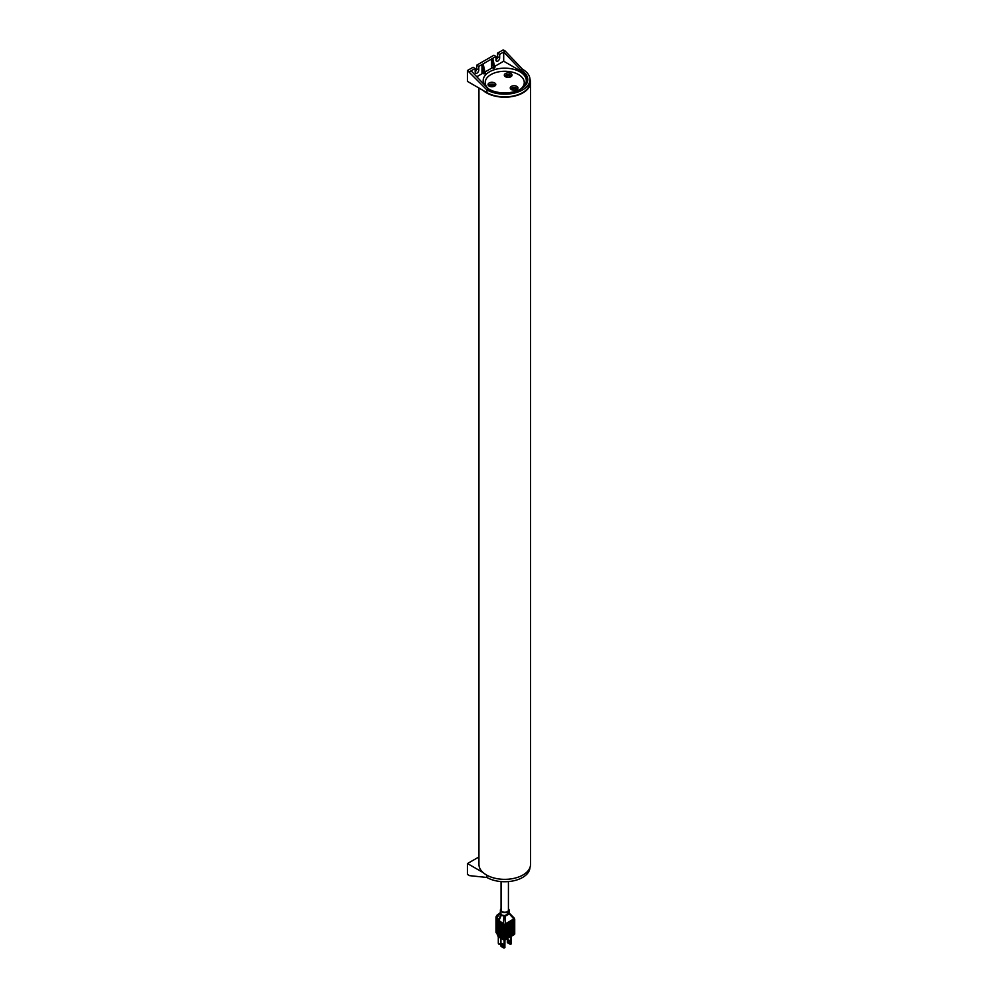 <?xml version="1.0" encoding="UTF-8"?>
<svg xmlns="http://www.w3.org/2000/svg" width="998" height="998" viewBox="0 0 998 998"><rect width="100%" height="100%" fill="white"/><g stroke="black" fill="none" stroke-linecap="round" stroke-linejoin="round"><path stroke-width="1.5" d="M486.887 92.614L486.887 89.895L467.476 70.509L467.476 81.399L486.887 92.614A25.237 14.571 0 0 0 514.394 95.771A25.237 14.571 0 0 0 529.975 82.31L529.975 79.591A25.237 14.571 0 0 0 522.578 69.286L521.018 70.197L503.691 52.008L499.649 54.341L499.649 57.946A2.582 1.485 120 0 1 498.526 60.541A2.582 1.485 120 0 1 496.542 61.24A2.582 1.485 120 0 1 496.006 60.055L496.006 56.449L493.923 55.239L476.72 65.169L476.72 68.775A2.582 1.485 -60 0 1 475.16 71.769M512.099 89.87A2.021 1.173 180 0 1 512.086 89.77A2.021 1.173 180 0 1 513.334 88.685A2.021 1.173 180 0 1 515.542 88.934A2.021 1.173 180 0 1 516.141 89.77A2.021 1.173 180 0 1 516.128 89.87M517.65 88.859A3.867 2.233 0 0 0 516.852 88.186A3.867 2.233 0 0 0 510.577 88.859M511.375 89.546A3.867 2.233 0 0 0 515.592 90.02A3.867 2.233 0 0 0 517.987 87.961A3.867 2.233 0 0 0 516.852 86.377A3.867 2.233 0 0 0 512.635 85.89A3.867 2.233 0 0 0 510.24 87.961A3.867 2.233 0 0 0 511.375 89.546M520.993 88.785A19.536 11.277 180 0 0 517.101 73.815A19.536 11.277 180 0 0 490.929 74.576A19.536 11.277 0 0 0 488.471 88.785M511.899 75.723A3.867 2.233 0 0 0 512.036 75.149A3.867 2.233 0 0 0 508.668 72.929A3.867 2.233 0 0 0 504.427 74.563A3.867 2.233 0 0 0 504.302 75.149A3.867 2.233 0 0 0 507.658 77.357A3.867 2.233 0 0 0 511.899 75.723M490.916 82.372A3.867 2.233 0 0 0 488.047 84.531A3.867 2.233 0 0 0 492.925 86.689A3.867 2.233 0 0 0 495.794 84.531A3.867 2.233 0 0 0 490.916 82.372M517.101 90.818A21.557 12.45 0 0 0 519.97 89.421A21.557 12.45 0 0 0 521.854 88.186A21.557 12.45 0 0 0 518.935 71.257A21.557 12.45 0 0 0 489.494 71.819A21.557 12.45 0 0 0 484.392 84.743M487.81 88.323A21.557 12.45 0 0 0 492.376 90.818M527.742 80.102A23.029 13.298 0 0 0 521.018 71.22L503.691 61.215L494.609 66.454M492.476 67.689L485.016 71.993M482.882 73.228L476.782 76.746M503.691 61.215L503.691 52.008L505.25 51.098L503.167 49.9L497.565 53.131L497.565 56.749L499.649 57.946M469.559 71.719L475.16 68.475L475.16 72.093A2.582 1.485 -60 0 0 475.697 73.266A2.582 1.485 -60 0 0 477.68 72.58A2.582 1.485 -60 0 0 478.803 69.985L478.803 66.367L496.006 56.449M491.59 59.531L492.812 58.832L494.896 67.677L493.673 68.375L491.59 59.531L491.59 67.178L493.673 68.375M484.08 73.914L481.997 72.717L481.997 65.07L483.219 64.359L485.302 73.216L484.08 73.914L481.997 65.07M467.476 70.509L473.077 67.278L475.16 68.475M496.006 59.73A2.582 1.485 120 0 0 497.565 56.749M478.803 66.367L476.72 65.169M499.649 54.341L497.565 53.131M529.975 79.591A25.237 14.571 0 0 1 514.394 93.063A25.237 14.571 0 0 1 486.887 89.895L488.446 88.997L471.118 70.808M488.446 88.997A23.029 13.298 0 0 0 513.546 91.878A23.029 13.298 0 0 0 527.767 79.591A23.029 13.298 0 0 0 521.018 70.197L521.018 71.22M522.578 69.286L505.25 51.098M511.7 76.048A3.867 2.233 0 0 0 508.169 74.713A3.867 2.233 0 0 0 504.626 76.048M506.148 77.058A2.021 1.173 180 0 1 506.136 76.946A2.021 1.173 180 0 1 506.211 76.646A2.021 1.173 180 0 1 508.431 75.786A2.021 1.173 180 0 1 510.19 76.946A2.021 1.173 180 0 1 510.19 77.058M495.457 85.429A3.867 2.233 0 0 0 490.916 84.169A3.867 2.233 0 0 0 488.384 85.429M489.906 86.427A2.021 1.173 180 0 1 489.893 86.327A2.021 1.173 180 0 1 491.39 85.204A2.021 1.173 180 0 1 493.948 86.327A2.021 1.173 180 0 1 493.935 86.427M478.94 88.024L478.94 864.455A25.798 14.895 0 0 0 486.488 874.984A25.798 14.895 0 0 0 514.606 878.215A25.798 14.895 0 0 0 530.524 864.455L530.524 82.31A25.798 14.895 0 0 0 529.963 79.216M483.132 90.444A25.798 14.895 0 0 0 486.488 92.839A25.798 14.895 0 0 0 514.606 96.058A25.798 14.895 0 0 0 530.524 82.31M483.132 872.589L467.476 863.557L478.94 856.933M467.476 863.557L467.476 874.448L469.559 875.645L486.887 877.467A25.237 14.571 180 0 0 514.082 880.698A25.237 14.571 180 0 0 529.963 867.549M501.046 881.583L501.046 910.126A3.68 2.133 0 0 0 502.131 911.636A3.68 2.133 0 0 0 506.148 912.097A3.68 2.133 0 0 0 508.419 910.126L508.419 881.583M504.152 939.966L504.152 947.776L504.863 947.589L504.077 948.038L501.67 946.64M504.926 939.891L504.863 947.589M504.077 948.038L500.959 946.241L500.896 938.32M507.321 938.594L507.396 942.524L510.514 944.32L510.577 936.71M510.514 944.32L508.107 942.935M511.363 936.261L511.363 943.609L510.577 944.058L511.288 943.871M496.592 932.244L496.592 932.544A12.525 7.236 180 0 1 498.064 935.55A1.472 0.848 0 0 0 498.501 936.112L503.304 938.881A1.472 0.848 0 0 0 505.387 938.881L514.294 933.729L505.387 938.582A1.472 0.848 0 0 1 503.304 938.582L498.501 935.8A1.472 0.848 0 0 1 498.064 935.251A12.525 7.236 180 0 0 496.592 932.244A4.978 2.869 180 0 1 496.006 930.885A4.978 2.869 180 0 1 496.018 930.735M496.592 931.645L496.592 931.945A12.525 7.236 180 0 1 498.064 934.951A1.472 0.848 0 0 0 498.501 935.5L503.304 938.27A1.472 0.848 0 0 0 505.387 938.27L514.294 933.13L505.387 937.97A1.472 0.848 0 0 1 503.304 937.97L498.501 935.201A1.472 0.848 0 0 1 498.064 934.652A12.525 7.236 180 0 0 496.592 931.645A4.978 2.869 180 0 1 496.006 930.286A4.978 2.869 180 0 1 496.018 930.136M496.592 931.047L496.592 931.346A12.525 7.236 180 0 1 498.064 934.353A1.472 0.848 0 0 0 498.501 934.901L503.304 937.671A1.472 0.848 0 0 0 505.387 937.671L514.294 932.531L505.387 937.371A1.472 0.848 0 0 1 503.304 937.371L498.501 934.602A1.472 0.848 0 0 1 498.064 934.053A12.525 7.236 180 0 0 496.592 931.047A4.978 2.869 180 0 1 496.006 929.687A4.978 2.869 180 0 1 496.018 929.537M496.592 930.448L496.592 930.747A12.525 7.236 180 0 1 498.064 933.754A1.472 0.848 0 0 0 498.501 934.303L503.304 937.072A1.472 0.848 0 0 0 505.387 937.072L514.294 931.932L505.387 936.773A1.472 0.848 0 0 1 503.304 936.773L498.501 934.003A1.472 0.848 0 0 1 498.064 933.442A12.525 7.236 180 0 0 496.592 930.448A4.978 2.869 180 0 1 496.006 929.088A4.978 2.869 180 0 1 496.018 928.938M496.592 929.837L496.592 930.148A12.525 7.236 180 0 1 498.064 933.142A1.472 0.848 0 0 0 498.501 933.704L503.304 936.473A1.472 0.848 0 0 0 505.387 936.473L514.294 931.321L505.387 936.174A1.472 0.848 0 0 1 503.304 936.174L498.501 933.392A1.472 0.848 0 0 1 498.064 932.843A12.525 7.236 180 0 0 496.592 929.837A4.978 2.869 180 0 1 496.006 928.477A4.978 2.869 180 0 1 496.018 928.327M496.592 929.238L496.592 929.537A12.525 7.236 180 0 1 498.064 932.544A1.472 0.848 0 0 0 498.501 933.093L503.304 935.875A1.472 0.848 0 0 0 505.387 935.875L514.294 930.722L505.387 935.563A1.472 0.848 0 0 1 503.304 935.563L498.501 932.793A1.472 0.848 0 0 1 498.064 932.244A12.525 7.236 180 0 0 496.592 929.238A4.978 2.869 180 0 1 496.006 927.878A4.978 2.869 180 0 1 496.018 927.728M496.592 928.639L496.592 928.938A12.525 7.236 180 0 1 498.064 931.945A1.472 0.848 0 0 0 498.501 932.494L503.304 935.263A1.472 0.848 0 0 0 505.387 935.263L514.294 930.124L505.387 934.964A1.472 0.848 0 0 1 503.304 934.964L498.501 932.194A1.472 0.848 0 0 1 498.064 931.645A12.525 7.236 180 0 0 496.592 928.639A4.978 2.869 180 0 1 496.006 927.279A4.978 2.869 180 0 1 496.018 927.13M496.592 928.04L496.592 928.34A12.525 7.236 180 0 1 498.064 931.346A1.472 0.848 0 0 0 498.501 931.895L503.304 934.664A1.472 0.848 0 0 0 505.387 934.664L514.294 929.525L505.387 934.365A1.472 0.848 0 0 1 503.304 934.365L498.501 931.596A1.472 0.848 0 0 1 498.064 931.034A12.525 7.236 180 0 0 496.592 928.04A4.978 2.869 180 0 1 496.006 926.68A4.978 2.869 180 0 1 496.018 926.531M496.592 927.429L496.592 927.741A12.525 7.236 180 0 1 498.064 930.735A1.472 0.848 0 0 0 498.501 931.296L503.304 934.066A1.472 0.848 0 0 0 505.387 934.066L514.294 928.913L505.387 933.766A1.472 0.848 0 0 1 503.304 933.766L498.501 930.984A1.472 0.848 0 0 1 498.064 930.435A12.525 7.236 180 0 0 496.592 927.429A4.978 2.869 180 0 1 496.006 926.082A4.978 2.869 180 0 1 496.018 925.919M496.592 926.83L496.592 927.13A12.525 7.236 180 0 1 498.064 930.136A1.472 0.848 0 0 0 498.501 930.685L503.304 933.467A1.472 0.848 0 0 0 505.387 933.467L514.294 928.315L505.387 933.155A1.472 0.848 0 0 1 503.304 933.155L498.501 930.385A1.472 0.848 0 0 1 498.064 929.837A12.525 7.236 180 0 0 496.592 926.83A4.978 2.869 180 0 1 496.006 925.47A4.978 2.869 180 0 1 496.018 925.321M496.592 926.231L496.592 926.531A12.525 7.236 180 0 1 498.064 929.537A1.472 0.848 0 0 0 498.501 930.086L503.304 932.856A1.472 0.848 0 0 0 505.387 932.856L514.294 927.716L505.387 932.556A1.472 0.848 0 0 1 503.304 932.556L498.501 929.787A1.472 0.848 0 0 1 498.064 929.238A12.525 7.236 180 0 0 496.592 926.231A4.978 2.869 180 0 1 496.006 924.872A4.978 2.869 180 0 1 496.018 924.722M496.592 925.633L496.592 925.932A12.525 7.236 180 0 1 498.064 928.938A1.472 0.848 0 0 0 498.501 929.487L503.304 932.257A1.472 0.848 0 0 0 505.387 932.257L514.294 927.117L505.387 931.957A1.472 0.848 0 0 1 503.304 931.957L498.501 929.188A1.472 0.848 0 0 1 498.064 928.639A12.525 7.236 180 0 0 496.592 925.633A4.978 2.869 180 0 1 496.006 924.273A4.978 2.869 180 0 1 496.018 924.123M496.592 925.034L496.592 925.333A12.525 7.236 180 0 1 498.064 928.327A1.472 0.848 0 0 0 498.501 928.889L503.304 931.658A1.472 0.848 0 0 0 505.387 931.658L514.294 926.506L505.387 931.359A1.472 0.848 0 0 1 503.304 931.359L498.501 928.589A1.472 0.848 0 0 1 498.064 928.028A12.525 7.236 180 0 0 496.592 925.034A4.978 2.869 180 0 1 496.006 923.674A4.978 2.869 180 0 1 496.018 923.524M496.592 924.422L496.592 924.722A12.525 7.236 180 0 1 498.064 927.728A1.472 0.848 0 0 0 498.501 928.277L503.304 931.059A1.472 0.848 0 0 0 505.387 931.059L514.294 925.907L505.387 930.76A1.472 0.848 0 0 1 503.304 930.76L498.501 927.978A1.472 0.848 0 0 1 498.064 927.429A12.525 7.236 180 0 0 496.592 924.422A4.978 2.869 180 0 1 496.006 923.063A4.978 2.869 180 0 1 496.018 922.913M496.592 923.824L496.592 924.123A12.525 7.236 180 0 1 498.064 927.13A1.472 0.848 0 0 0 498.501 927.678L503.304 930.448A1.472 0.848 0 0 0 505.387 930.448L514.294 925.308L505.387 930.148A1.472 0.848 0 0 1 503.304 930.148L498.501 927.379A1.472 0.848 0 0 1 498.064 926.83A12.525 7.236 180 0 0 496.592 923.824A4.978 2.869 180 0 1 496.006 922.464A4.978 2.869 180 0 1 496.018 922.314M496.592 923.225L496.592 923.524A12.525 7.236 180 0 1 498.064 926.531A1.472 0.848 0 0 0 498.501 927.08L503.304 929.849A1.472 0.848 0 0 0 505.387 929.849L514.294 924.709L505.387 929.55A1.472 0.848 0 0 1 503.304 929.55L498.501 926.78A1.472 0.848 0 0 1 498.064 926.231A12.525 7.236 180 0 0 496.592 923.225A4.978 2.869 180 0 1 496.006 921.865A4.978 2.869 180 0 1 496.018 921.715M496.592 922.626L496.592 922.925A12.525 7.236 180 0 1 498.064 925.919A1.472 0.848 0 0 0 498.501 926.481L503.304 929.25A1.472 0.848 0 0 0 505.387 929.25L514.294 924.111L505.387 928.951A1.472 0.848 0 0 1 503.304 928.951L498.501 926.181A1.472 0.848 0 0 1 498.064 925.62A12.525 7.236 180 0 0 496.592 922.626A4.978 2.869 180 0 1 496.006 921.266A4.978 2.869 180 0 1 496.018 921.117M496.592 922.015L496.592 922.314A12.525 7.236 180 0 1 498.064 925.321A1.472 0.848 0 0 0 498.501 925.87L503.304 928.651A1.472 0.848 0 0 0 505.387 928.651L514.294 923.499L505.387 928.352A1.472 0.848 0 0 1 503.304 928.352L498.501 925.57A1.472 0.848 0 0 1 498.064 925.021A12.525 7.236 180 0 0 496.592 922.015A4.978 2.869 180 0 1 496.006 920.655A4.978 2.869 180 0 1 496.018 920.505M496.592 921.416L496.592 921.715A12.525 7.236 180 0 1 498.064 924.722A1.472 0.848 0 0 0 498.501 925.271L503.304 928.04A1.472 0.848 0 0 0 505.387 928.04L514.294 922.9L505.387 927.741A1.472 0.848 0 0 1 503.304 927.741L498.501 924.971A1.472 0.848 0 0 1 498.064 924.422A12.525 7.236 180 0 0 496.592 921.416A4.978 2.869 180 0 1 496.006 920.056A4.978 2.869 180 0 1 496.018 919.907M496.592 920.817L496.592 921.117A12.525 7.236 180 0 1 498.064 924.123A1.472 0.848 0 0 0 498.501 924.672L503.304 927.441A1.472 0.848 0 0 0 505.387 927.441L514.294 922.302L505.387 927.142A1.472 0.848 0 0 1 503.304 927.142L498.501 924.373A1.472 0.848 0 0 1 498.064 923.824A12.525 7.236 180 0 0 496.592 920.817A4.978 2.869 180 0 1 496.006 919.457A4.978 2.869 180 0 1 496.018 919.308M496.592 920.218L496.592 920.518A12.525 7.236 180 0 1 498.064 923.512A1.472 0.848 0 0 0 498.501 924.073L503.304 926.843A1.472 0.848 0 0 0 505.387 926.843L514.294 921.703L505.387 926.543A1.472 0.848 0 0 1 503.304 926.543L498.501 923.774A1.472 0.848 0 0 1 498.064 923.212A12.525 7.236 180 0 0 496.592 920.218A4.978 2.869 180 0 1 496.006 918.859A4.978 2.869 180 0 1 496.018 918.709M496.592 919.607L496.592 919.919A12.525 7.236 180 0 1 498.064 922.913A1.472 0.848 0 0 0 498.501 923.474L503.304 926.244A1.472 0.848 0 0 0 505.387 926.244L514.294 921.092L505.387 925.944A1.472 0.848 0 0 1 503.304 925.944L498.501 923.162A1.472 0.848 0 0 1 498.064 922.614A12.525 7.236 180 0 0 496.592 919.607A4.978 2.869 180 0 1 496.006 918.247A4.978 2.869 180 0 1 496.018 918.098M514.195 919.707L505.387 924.834L503.304 924.834L498.064 921.379A1.11 0.661 -4 0 1 498.064 921.416A1.11 0.898 -6.1 0 1 498.064 921.379L498.501 922.002A1.11 0.699 -64.7 0 1 498.501 921.965A1.11 0.636 -60.2 0 0 498.513 922.002L503.304 925.034A1.472 0.848 0 0 0 505.387 925.034L514.332 919.57L514.319 918.41L514.332 919.57A1.11 0.836 -94.2 0 1 514.294 919.682L514.195 919.707A1.11 0.649 -118.9 0 0 514.195 919.645M514.719 919.208A1.472 0.848 0 0 1 514.294 919.894L505.387 925.034M496.592 919.008L496.592 919.308A12.525 7.236 180 0 1 498.064 922.314A1.472 0.848 0 0 0 498.501 922.863L503.304 925.645A1.472 0.848 0 0 0 505.387 925.645L514.294 920.493L505.387 925.333A1.472 0.848 0 0 1 503.304 925.333L498.501 922.564A1.472 0.848 0 0 1 498.064 922.015A12.525 7.236 180 0 0 496.592 919.008A4.978 2.869 180 0 1 496.006 917.649A4.978 2.869 180 0 1 496.018 917.499M514.669 933.666A1.472 0.848 180 0 1 514.294 934.515L505.387 939.18A1.472 0.848 0 0 1 503.304 939.18L498.501 936.411A1.472 0.848 0 0 1 498.064 935.85A12.525 7.236 180 0 0 496.592 932.856A4.978 2.869 180 0 1 496.006 931.496A4.978 2.869 180 0 1 496.018 931.346M514.294 933.729A1.472 0.848 0 0 0 514.706 932.98M496.592 932.544A4.978 2.869 180 0 1 496.006 931.196A4.978 2.869 180 0 1 496.018 931.034M498.763 936.261L498.763 936.261A1.11 0.636 0 0 0 498.763 936.261L503.566 939.031A1.11 0.636 0 0 0 505.125 939.031L514.032 933.879M514.294 934.028A1.472 0.848 0 0 0 514.706 933.28M496.018 916.987L496.592 918.422A1.11 0.836 -46.4 0 1 496.592 918.41L496.63 918.447A1.11 0.798 -42.8 0 1 496.63 918.447L497.515 919.657L496.592 918.709A12.525 7.236 180 0 1 498.064 921.715A1.472 0.848 0 0 0 498.501 922.264M497.515 919.657A12.525 7.236 180 0 1 498.002 920.992M496.592 931.945A4.978 2.869 180 0 1 496.006 930.585A4.978 2.869 180 0 1 496.018 930.435M496.592 931.346A4.978 2.869 180 0 1 496.006 929.986A4.978 2.869 180 0 1 496.018 929.837M496.592 930.747A4.978 2.869 180 0 1 496.006 929.388A4.978 2.869 180 0 1 496.018 929.238M496.592 930.148A4.978 2.869 180 0 1 496.006 928.789A4.978 2.869 180 0 1 496.018 928.639M496.592 929.537A4.978 2.869 180 0 1 496.006 928.177A4.978 2.869 180 0 1 496.018 928.028M496.592 928.938A4.978 2.869 180 0 1 496.006 927.579A4.978 2.869 180 0 1 496.018 927.429M496.592 928.34A4.978 2.869 180 0 1 496.006 926.98A4.978 2.869 180 0 1 496.018 926.83M496.592 927.741A4.978 2.869 180 0 1 496.006 926.381A4.978 2.869 180 0 1 496.018 926.231M496.592 927.13A4.978 2.869 180 0 1 496.006 925.77A4.978 2.869 180 0 1 496.018 925.62M496.592 926.531A4.978 2.869 180 0 1 496.006 925.171A4.978 2.869 180 0 1 496.018 925.021M496.592 925.932A4.978 2.869 180 0 1 496.006 924.572A4.978 2.869 180 0 1 496.018 924.422M496.592 925.333A4.978 2.869 180 0 1 496.006 923.973A4.978 2.869 180 0 1 496.018 923.824M496.592 924.722A4.978 2.869 180 0 1 496.006 923.362A4.978 2.869 180 0 1 496.018 923.212M496.592 924.123A4.978 2.869 180 0 1 496.006 922.763A4.978 2.869 180 0 1 496.018 922.614M496.592 923.524A4.978 2.869 180 0 1 496.006 922.164A4.978 2.869 180 0 1 496.018 922.015M496.592 922.925A4.978 2.869 180 0 1 496.006 921.566A4.978 2.869 180 0 1 496.018 921.416M496.592 922.314A4.978 2.869 180 0 1 496.006 920.967A4.978 2.869 180 0 1 496.018 920.805M496.592 921.715A4.978 2.869 180 0 1 496.006 920.356A4.978 2.869 180 0 1 496.018 920.206M496.592 921.117A4.978 2.869 180 0 1 496.006 919.757A4.978 2.869 180 0 1 496.018 919.607M496.592 920.518A4.978 2.869 180 0 1 496.006 919.158A4.978 2.869 180 0 1 496.018 919.008M496.592 919.919A4.978 2.869 180 0 1 496.006 918.559A4.978 2.869 180 0 1 496.018 918.41M496.592 918.709A4.978 2.869 180 0 1 496.006 917.349A4.978 2.869 180 0 1 496.006 917.249M496.592 919.308A4.978 2.869 180 0 1 496.006 917.948A4.978 2.869 180 0 1 496.018 917.798M514.294 933.429A1.472 0.848 0 0 0 514.706 932.681M498.763 935.65L498.763 935.65A1.11 0.636 0 0 0 498.763 935.65L503.566 938.432A1.11 0.636 0 0 0 505.125 938.432L514.032 933.28M514.294 933.13A1.472 0.848 0 0 0 514.706 932.381M514.294 932.831A1.472 0.848 0 0 0 514.706 932.082M514.294 932.531A1.472 0.848 0 0 0 514.706 931.783M514.294 932.232A1.472 0.848 0 0 0 514.706 931.471M514.294 931.932A1.472 0.848 0 0 0 514.706 931.171M514.294 931.621A1.472 0.848 0 0 0 514.706 930.872M514.294 931.321A1.472 0.848 0 0 0 514.706 930.573M514.294 931.022A1.472 0.848 0 0 0 514.706 930.273M514.294 930.722A1.472 0.848 0 0 0 514.706 929.974M514.294 930.423A1.472 0.848 0 0 0 514.706 929.674M514.294 930.124A1.472 0.848 0 0 0 514.706 929.375M514.294 929.824A1.472 0.848 0 0 0 514.706 929.063M514.294 929.525A1.472 0.848 0 0 0 514.706 928.764M514.294 929.225A1.472 0.848 0 0 0 514.706 928.464M514.294 928.913A1.472 0.848 0 0 0 514.706 928.165M514.294 928.614A1.472 0.848 0 0 0 514.706 927.866M514.294 928.315A1.472 0.848 0 0 0 514.706 927.566M514.294 928.015A1.472 0.848 0 0 0 514.706 927.267M514.294 927.716A1.472 0.848 0 0 0 514.706 926.967M514.294 927.416A1.472 0.848 0 0 0 514.706 926.668M514.294 927.117A1.472 0.848 0 0 0 514.706 926.356M514.294 926.818A1.472 0.848 0 0 0 514.706 926.057M514.294 926.506A1.472 0.848 0 0 0 514.706 925.757M514.294 926.206A1.472 0.848 0 0 0 514.706 925.458M514.294 925.907A1.472 0.848 0 0 0 514.706 925.158M514.294 925.608A1.472 0.848 0 0 0 514.706 924.859M514.294 925.308A1.472 0.848 0 0 0 514.706 924.56M514.294 925.009A1.472 0.848 0 0 0 514.706 924.26M514.294 924.709A1.472 0.848 0 0 0 514.706 923.948M514.294 924.41A1.472 0.848 0 0 0 514.706 923.649M514.294 924.111A1.472 0.848 0 0 0 514.706 923.35M514.294 923.799A1.472 0.848 0 0 0 514.706 923.05M514.294 923.499A1.472 0.848 0 0 0 514.706 922.751M514.294 923.2A1.472 0.848 0 0 0 514.706 922.451M514.294 922.9A1.472 0.848 0 0 0 514.706 922.152M514.294 922.601A1.472 0.848 0 0 0 514.706 921.853M514.294 922.302A1.472 0.848 0 0 0 514.706 921.553M514.294 922.002A1.472 0.848 0 0 0 514.706 921.241M514.294 921.703A1.472 0.848 0 0 0 514.706 920.942M514.294 921.391A1.472 0.848 0 0 0 514.706 920.643M514.294 921.092A1.472 0.848 0 0 0 514.706 920.343M514.294 920.792A1.472 0.848 0 0 0 514.706 920.044M514.294 918.484L514.294 919.682L514.294 918.484M514.294 920.493A1.472 0.848 0 0 0 514.706 919.744M514.294 920.193A1.472 0.848 0 0 0 514.706 919.445M498.763 935.051L498.763 935.051A1.11 0.636 0 0 0 498.763 935.051L503.566 937.821A1.11 0.636 0 0 0 505.125 937.821L514.032 932.681M498.763 934.452L498.763 934.452A1.11 0.636 0 0 0 498.763 934.452L503.566 937.222A1.11 0.636 0 0 0 505.125 937.222L514.032 932.082M498.763 933.854L498.763 933.854A1.11 0.636 0 0 0 498.763 933.854L503.566 936.623A1.11 0.636 0 0 0 505.125 936.623L514.032 931.471M498.763 933.242L498.763 933.242A1.11 0.636 0 0 0 498.763 933.242L503.566 936.024A1.11 0.636 0 0 0 505.125 936.024L514.032 930.872M498.763 932.643L498.763 932.643A1.11 0.636 0 0 0 498.763 932.643L503.566 935.413A1.11 0.636 0 0 0 505.125 935.413L514.032 930.273M498.763 932.045L498.763 932.045A1.11 0.636 0 0 0 498.763 932.045L503.566 934.814A1.11 0.636 0 0 0 505.125 934.814L514.032 929.674M498.763 931.446L498.763 931.446A1.11 0.636 0 0 0 498.763 931.446L503.566 934.215A1.11 0.636 0 0 0 505.125 934.215L514.032 929.063M498.763 930.835L498.763 930.835A1.11 0.636 0 0 0 498.763 930.835L503.566 933.617A1.11 0.636 0 0 0 505.125 933.617L514.032 928.464M498.763 930.236L498.763 930.236A1.11 0.636 0 0 0 498.763 930.236L503.566 933.005A1.11 0.636 0 0 0 505.125 933.005L514.032 927.866M498.763 929.637L498.763 929.637A1.11 0.636 0 0 0 498.763 929.637L503.566 932.406A1.11 0.636 0 0 0 505.125 932.406L514.032 927.267M498.763 929.038L498.763 929.038A1.11 0.636 0 0 0 498.763 929.038L503.566 931.808A1.11 0.636 0 0 0 505.125 931.808L514.032 926.668A1.11 0.636 0 0 0 514.032 926.655L514.032 926.668M498.763 928.427L498.763 928.427A1.11 0.636 0 0 0 498.763 928.427L503.566 931.209A1.11 0.636 0 0 0 505.125 931.209L514.032 926.057M498.763 927.828L498.763 927.828A1.11 0.636 0 0 0 498.763 927.828L503.566 930.598A1.11 0.636 0 0 0 505.125 930.598L514.032 925.458M498.763 927.229L498.763 927.229A1.11 0.636 0 0 0 498.763 927.229L503.566 929.999A1.11 0.636 0 0 0 505.125 929.999L514.032 924.859M498.763 926.631L498.763 926.631A1.11 0.636 0 0 0 498.763 926.631L503.566 929.4A1.11 0.636 0 0 0 505.125 929.4L514.032 924.26A1.11 0.636 0 0 0 514.032 924.248L514.032 924.26M498.763 926.032L498.763 926.032A1.11 0.636 0 0 0 498.763 926.032L503.566 928.801A1.11 0.636 0 0 0 505.125 928.801L514.032 923.649M498.763 925.42L498.763 925.42A1.11 0.636 0 0 0 498.763 925.42L503.566 928.202A1.11 0.636 0 0 0 505.125 928.202L514.032 923.05M498.763 924.822L498.763 924.822A1.11 0.636 0 0 0 498.763 924.822L503.566 927.591A1.11 0.636 0 0 0 505.125 927.591L514.032 922.451M498.763 924.223L498.763 924.223A1.11 0.636 0 0 0 498.763 924.223L503.566 926.992A1.11 0.636 0 0 0 505.125 926.992L514.032 921.853M498.751 923.612A1.11 0.636 0 0 0 498.763 923.624L503.566 926.394A1.11 0.636 0 0 0 505.125 926.394L514.032 921.241M498.763 923.013L498.763 923.013A1.11 0.636 0 0 0 498.763 923.013L503.566 925.795A1.11 0.636 0 0 0 505.125 925.795L514.032 920.643M498.763 922.414L498.763 922.414A1.11 0.636 0 0 0 498.763 922.414L503.566 925.183A1.11 0.636 0 0 0 505.125 925.183L514.032 920.044M508.019 923.212L511.662 921.117M496.592 918.41L496.218 916.264M505.35 924.759L503.341 924.759M496.817 915.341L496.642 918.073L498.526 921.616A1.11 0.636 0 0 0 498.763 921.815L503.566 924.585A1.11 0.636 0 0 0 505.125 924.585L514.032 919.445A1.11 0.636 0 0 0 514.307 919.195M498.551 921.528A1.11 0.699 -64.7 0 0 498.526 921.616L503.528 924.46L505.138 924.472L514.132 919.308L514.332 918.222L514.357 919.146A1.11 0.836 -94.2 0 0 514.319 918.933L505.375 924.223L503.666 924.298L498.189 921.129L496.68 917.998L497.229 914.966L496.53 915.653M496.38 916.364L497.94 918.821A12.899 7.448 180 0 1 498.351 919.981L503.566 923.961A1.11 0.636 0 0 0 503.666 924.036L498.713 921.279L496.929 917.711A12.899 7.448 180 0 1 498.439 920.792A1.11 0.636 0 0 0 498.763 921.216L503.666 924.036M509.08 912.92L509.304 913.856L505.038 916.314L501.27 915.266L500.385 912.92M496.38 916.451L496.38 916.451A4.603 2.657 0 0 0 496.929 917.711M513.995 917.91L509.254 913.245A1.11 0.923 161.6 0 1 509.08 913.008M514.17 918.746L504.951 924.061A1.11 0.636 0 0 0 505.125 923.986L514.032 918.834A1.11 0.636 0 0 0 514.17 918.746L504.951 924.061M509.017 912.696L505.075 915.64L501.657 915.004L500.435 912.808M500.896 914.418A1.11 0.823 -44.5 0 1 500.809 914.842L498.426 920.405M508.419 908.791A4.354 2.507 180 0 1 509.08 910.126A4.354 2.507 180 0 1 506.398 912.446A4.354 2.507 180 0 1 501.657 911.91A4.354 2.507 180 0 1 500.385 910.126A4.354 2.507 180 0 1 501.046 908.791M501.358 914.804A1.11 0.686 -54.1 0 1 501.27 915.266L498.8 921.067M503.978 915.603L503.366 923.799M509.067 913.332A1.11 0.861 -173 0 0 509.304 913.856L513.808 918.871M505.075 915.64L505.35 923.749M476.72 68.775L478.803 69.985M486.887 875.209L486.887 877.467M498.064 935.85L503.329 939.729L505.35 939.729L514.269 934.577L505.275 939.717A1.322 0.761 180 0 1 503.404 939.717L498.501 936.885A1.472 0.848 180 0 1 498.064 936.336A12.525 7.236 0 0 0 496.592 933.33A4.978 2.869 180 0 1 496.006 931.97A4.978 2.869 180 0 1 496.018 931.733M504.926 947.327L504.152 947.776M502.518 943.821A1.846 1.06 60 0 1 503.828 946.079A1.846 1.06 60 0 1 502.518 946.84A1.846 1.06 60 0 1 501.221 944.582A1.846 1.06 60 0 1 502.518 943.821M502.006 944.295A1.846 1.06 -120 0 0 503.067 946.216A1.472 0.848 -120 0 0 503.616 946.366M502.169 943.871A1.472 0.848 -120 0 0 503.042 946.229M503.815 945.917A1.472 0.848 60 0 1 502.044 943.908A1.472 0.848 60 0 1 502.518 943.859M510.252 942.212A1.472 0.848 60 0 1 508.481 940.191A1.472 0.848 60 0 1 508.955 940.153M508.606 940.153A1.472 0.848 -120 0 0 510.04 942.648M508.955 940.116A1.846 1.06 60 0 1 510.252 942.374A1.846 1.06 60 0 1 508.955 943.122A1.846 1.06 60 0 1 507.645 940.865A1.846 1.06 60 0 1 508.955 940.116M508.444 940.578A1.846 1.06 -120 0 0 509.491 942.511M511.363 943.609L510.577 944.058M500.896 943.958A1.697 0.973 180 0 1 498.788 943.821A1.697 0.973 180 0 1 498.301 943.135L499.062 944.432L500.896 944.445M514.731 933.429L514.269 934.577L505.387 939.654A1.472 0.848 180 0 1 503.304 939.654L498.501 936.411M503.304 925.034L498.513 922.002M500.385 913.07A1.11 0.848 14.2 0 1 500.297 913.22L497.054 917.611M504.751 947.676L504.015 948.1L501.221 946.503M502.306 943.759L503.778 946.304M502.044 943.908L503.516 946.453M508.481 940.191L509.953 942.748M510.402 944.382L507.645 942.798M511.188 943.958L510.452 944.382M508.731 940.041L510.215 942.599M498.301 936.785L498.301 943.135M498.064 936.349L496.006 931.496M501.096 912.06L497.229 914.966M514.082 917.948L508.868 912.609M500.385 910.126L500.385 913.245M509.08 910.126L509.08 913.12"/></g></svg>
